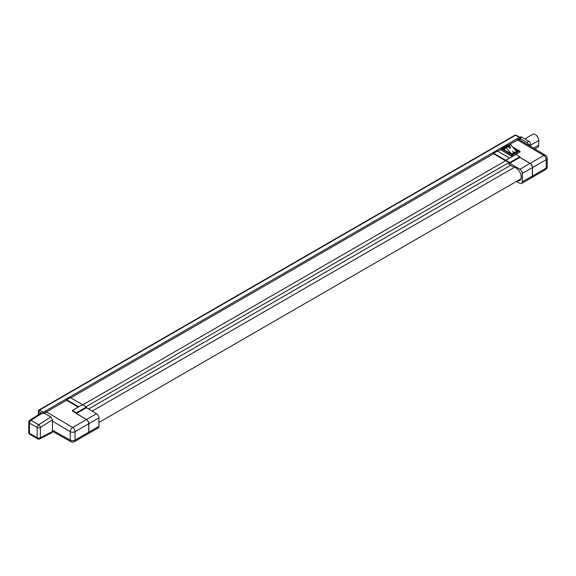 <?xml version="1.0" encoding="UTF-8"?>
<svg xmlns="http://www.w3.org/2000/svg" width="576" height="576" viewBox="0 0 576 576"><rect width="100%" height="100%" fill="white"/><g stroke="black" fill="none" stroke-linecap="round" stroke-linejoin="round"><path stroke-width="0.86" d="M516.614 151.618L516.391 151.042L518.083 150.718L511.308 153.893L502.913 149.321L504.612 149.645M504.374 149.94L505.735 147.413L510.581 144.619L505.843 147.391M531.734 177.617A3.42 1.973 -120 0 0 531.77 177.595A3.42 1.973 -120 0 0 532.483 176.026L532.483 167.566A3.42 1.973 -120 0 0 530.093 163.39L543.809 155.47L517.558 139.889L508.939 144.864M509.335 145.339L508.68 144.965L501.746 148.968L512.316 155.074L519.25 151.063A0.799 0.461 -60 0 1 519.818 151.394A0.799 0.461 180 0 1 519.818 152.042L516.031 154.469M512.878 156.29L511.747 156.276L501.178 150.005L501.178 149.342L501.178 149.947A0.799 0.461 180 0 1 501.178 149.299A0.799 0.461 60 0 1 501.746 148.968A0.799 0.461 120 0 0 501.178 149.947L511.747 156.053A0.799 0.461 -0 0 0 512.878 156.053L512.878 156.19M500.962 149.472L497.794 151.301M530.093 163.39L519.898 157.334M519.847 137.333L520.452 136.98A2.282 1.318 60 0 1 521.59 137.095L519.977 138.492L519.977 140.141M528.444 145.166A2.282 1.318 -120 0 0 526.838 142.452L528.854 141.286L521.59 137.095M528.854 141.286A2.282 1.318 60 0 1 530.467 144.079L530.467 146.362M44.827 413.503L45.972 412.2A0.914 0.526 -120 0 0 45.324 411.084L516.917 138.816A0.914 0.526 -120 0 1 517.558 139.889L519.278 139.723L545.522 155.304A3.42 1.951 120.7 0 0 543.809 155.47A3.42 1.973 60 0 1 546.199 159.646L532.483 167.566M29.851 420.214A2.282 2.282 0 0 0 28.8 422.136A2.282 1.318 180 0 0 29.47 423.072L29.47 433.339L37.13 437.76L37.13 427.493L29.47 423.072A2.282 1.318 -60 0 1 30.996 420.329A2.282 1.246 -122.5 0 0 29.851 420.214L41.206 412.97L42.379 413.071L30.996 420.329L38.664 424.75L50.846 416.981L43.992 413.021L43.186 413.532L42.379 413.071M50.846 416.981L52.459 419.774L52.459 431.51L51.955 432.576L39.794 438.862A2.282 1.382 -117.3 0 0 40.356 437.76L52.459 431.51M510.631 165.312L88.589 408.974M516.506 181.39L519.934 183.312A3.42 1.973 -120 0 0 521.611 183.463A3.42 1.973 -120 0 0 522.317 181.894L522.317 173.434A3.42 1.973 -120 0 0 519.934 169.258L509.81 163.253L509.81 162.526L505.858 160.243L505.858 160.711L509.004 162.526L509.004 164.369L514.044 167.278A7.416 4.284 60 0 1 520.394 173.203A7.416 4.284 60 0 1 519.732 180.454A7.416 4.284 60 0 1 517.658 180.727M509.004 162.526L86.026 406.735M505.858 160.618L82.793 404.87M72.389 410.875L86.378 419.566A3.42 1.973 60 0 1 88.762 423.742L88.762 432.202A3.42 1.973 60 0 1 88.056 433.771L74.34 441.691A3.42 1.973 60 0 0 75.053 440.122L88.762 432.202M88.099 433.742A3.42 1.973 -120 0 0 88.135 433.721A3.42 1.973 -120 0 0 88.848 432.158L88.848 423.691A3.42 1.973 -120 0 0 86.458 419.522L76.342 413.518L76.342 412.79L72.389 410.508L72.31 410.926M505.534 160.805L493.596 153.72L70.776 397.836M78.192 407.153L66.578 400.255L46.411 411.905L72.662 427.486L86.378 419.566M44.273 413.186L46.411 411.905A0.914 0.526 -120 0 0 45.763 410.832M38.743 410.508A1.138 0.655 60 0 1 38.981 409.982L514.973 135.173A1.138 0.655 -120 0 1 515.542 135.23A1.138 0.655 -60 0 1 516.11 135.173L519.905 137.362A1.138 0.655 -60 0 0 519.336 137.419A0.914 0.526 -120 0 1 519.977 138.535L517.997 139.68A0.914 0.526 -120 0 0 517.349 138.564L519.336 137.419L515.542 135.23L39.55 410.04L43.344 412.229L45.324 411.084M521.611 183.463L531.691 177.638A3.42 1.973 -120 0 0 532.404 176.069L532.404 167.609A3.42 1.973 -120 0 0 530.014 163.44L519.898 157.428L519.898 156.701L515.945 154.418L505.858 160.243M493.596 153.259L505.699 160.243L509.486 158.054L497.39 151.063L493.596 153.259L493.596 153.72M505.699 160.243L505.699 160.711M66.578 399.794L78.682 406.778L82.476 404.59L70.373 397.606L66.578 399.794L66.578 400.255M82.476 404.59L72.389 410.508M509.81 163.253L519.898 157.428M509.81 162.526L519.898 156.701M88.135 433.721L98.222 427.903A3.42 1.973 -120 0 0 98.928 426.334L98.928 417.874A3.42 1.973 -120 0 0 96.545 413.698L86.429 407.693L86.429 406.966L76.342 412.79M86.429 406.966L82.476 404.683M86.429 407.693L76.342 413.518M519.977 138.492L526.838 142.452M524.808 138.953L532.879 134.294A4.846 2.801 60 0 1 536.616 135.59A4.846 2.801 60 0 1 538.733 140.472L538.733 145.13A4.846 2.801 60 0 1 537.732 147.348L534.888 148.99M512.273 154.073L511.142 154.073M516.478 151.373L510.581 144.619M513.95 152.741L512.647 151.164L513.95 152.741M508.817 146.419A1.03 0.806 33.1 0 0 509.018 147.874A1.03 0.806 33.1 0 0 510.055 146.635A1.03 0.806 33.1 0 0 508.817 146.419M511.474 153.965L505.735 147.413M510.307 147.787A1.03 0.806 33.1 0 0 508.579 146.664M508.709 146.743A0.878 0.691 33.1 0 0 510.178 147.708M508.918 146.534A0.878 0.691 33.1 0 0 509.083 147.773A0.878 0.691 33.1 0 0 509.969 146.722A0.878 0.691 33.1 0 0 508.918 146.534M514.022 152.698L512.662 151.193M516.614 151.294A0.799 0.461 -0 0 0 516.391 151.042L516.038 150.84M41.314 412.92L38.743 411.437L38.743 414.547M52.459 430.164L70.207 440.122L70.207 431.662L52.459 421.121M532.483 176.026L546.199 168.106L546.199 159.646A3.42 1.973 180 0 0 547.2 158.249A3.42 3.42 0 0 0 545.522 155.304M545.486 169.675A3.42 3.42 0 0 0 547.2 166.709A3.42 1.973 0 0 1 546.199 168.106A3.42 1.973 60 0 1 545.486 169.675L531.77 177.595M516.917 138.816L517.349 138.564M38.412 410.969A1.138 1.138 0 0 1 38.981 409.982A1.138 0.655 60 0 1 39.55 410.04A1.138 0.655 -60 0 0 38.743 411.437A1.138 0.655 180 0 1 38.412 410.969L38.412 414.756M42.61 413.201A1.138 0.655 -60 0 1 43.344 412.229A0.914 0.526 -120 0 1 43.949 413.05M88.762 423.742L75.053 431.662L75.053 440.122A3.42 1.973 180 0 1 70.207 440.122A3.42 2.002 119.3 0 0 70.956 441.706A3.42 3.42 0 0 0 74.34 441.691M70.207 431.662A3.42 1.973 0 0 0 75.053 431.662A3.42 1.973 60 0 0 72.662 427.486A3.42 1.951 120.7 0 0 70.207 431.662M520.142 137.887A0.914 0.526 180 0 1 520.409 138.24L519.905 137.362M522.317 181.894L532.404 176.069M522.317 173.434L532.404 167.609M519.934 169.258L530.014 163.44M96.545 413.698L86.458 419.522M98.928 417.874L88.848 423.691M98.928 426.334L88.848 432.158M52.459 419.774L40.356 427.493L40.356 437.76A2.282 1.318 180 0 1 37.13 437.76A2.282 1.318 -60 0 0 37.606 438.811A2.282 2.282 0 0 0 39.794 438.862M40.356 427.493A2.282 1.246 -122.5 0 0 38.664 424.75A2.282 1.318 -60 0 0 37.13 427.493A2.282 1.318 -0 0 0 40.356 427.493M29.938 434.383A2.282 1.318 -60 0 1 29.47 433.339A2.282 1.318 -0 0 1 28.8 432.41A2.282 2.282 0 0 0 29.938 434.383L37.606 438.811M530.467 144.079L528.516 145.21M538.733 145.13L533.484 148.162M538.733 140.472L530.467 145.246M511.747 156.276L511.747 156.053A0.799 0.461 120 0 1 512.316 155.074A0.799 0.461 60 0 1 512.878 156.053L519.818 152.042A0.799 0.461 -120 0 0 519.25 151.063L513.461 147.722M513.972 148.349L518.083 150.718L511.711 154.397L502.913 149.321L505.454 147.852M509.566 145.202L509.083 144.929A0.799 0.461 120 0 0 508.68 144.965A0.799 0.461 -120 0 0 508.284 144.929L501.343 148.932A0.799 0.799 0 0 0 500.947 149.623L500.947 149.674M506.218 147.614L511.056 144.821M516.11 135.173A1.138 1.138 0 0 0 514.973 135.173M52.459 431.33L70.956 441.706M547.2 166.709L547.2 158.249M514.39 167.335L92.167 411.098M521.006 178.79L98.928 422.474M28.8 422.136L28.8 432.41M513.029 147.204L519.653 151.027A0.799 0.799 0 0 1 520.049 151.718L520.049 151.956M509.083 144.929A0.799 0.799 0 0 0 508.284 144.929"/></g></svg>

